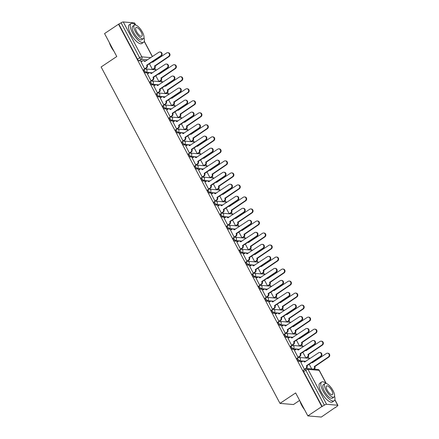 <?xml version="1.0" encoding="UTF-8"?>
<svg xmlns="http://www.w3.org/2000/svg" width="439" height="439" viewBox="0 0 439 439"><rect width="100%" height="100%" fill="white"/><g stroke="black" fill="none" stroke-linecap="round" stroke-linejoin="round"><path stroke-width="0.66" d="M297.225 358.208A1.805 0.642 56.3 0 0 297.038 358.246A1.805 0.642 56.3 0 0 297.258 359.684A1.805 0.642 56.3 0 0 298.86 361.292L299.634 360.776A1.805 0.642 -123.7 0 1 298.032 359.168A1.805 0.642 -123.7 0 1 297.812 357.736L297.038 358.246M290.832 346.19A1.805 0.642 56.3 0 0 290.651 346.228A1.805 0.642 56.3 0 0 290.865 347.661A1.805 0.642 56.3 0 0 292.473 349.268L293.241 348.753A1.805 0.642 -123.7 0 1 291.639 347.145A1.805 0.642 -123.7 0 1 291.419 345.712L290.651 346.228M284.439 334.167A1.805 0.642 56.3 0 0 284.258 334.211A1.805 0.642 56.3 0 0 284.472 335.643A1.805 0.642 56.3 0 0 286.08 337.251L286.854 336.735A1.805 0.642 -123.7 0 1 285.246 335.127A1.805 0.642 -123.7 0 1 285.032 333.695L284.258 334.211M278.052 322.149A1.805 0.642 56.3 0 0 277.865 322.188A1.805 0.642 56.3 0 0 278.085 323.62A1.805 0.642 56.3 0 0 279.687 325.228L280.461 324.712A1.805 0.642 -123.7 0 1 278.853 323.104A1.805 0.642 -123.7 0 1 278.639 321.672L277.865 322.188M271.659 310.126A1.805 0.642 56.3 0 0 271.478 310.17A1.805 0.642 56.3 0 0 271.692 311.602A1.805 0.642 56.3 0 0 273.299 313.21L274.068 312.694A1.805 0.642 -123.7 0 1 272.465 311.086A1.805 0.642 -123.7 0 1 272.246 309.654L271.478 310.17M265.266 298.108A1.805 0.642 56.3 0 0 265.085 298.147A1.805 0.642 56.3 0 0 265.299 299.579A1.805 0.642 56.3 0 0 266.907 301.187L267.68 300.677A1.805 0.642 -123.7 0 1 266.072 299.063A1.805 0.642 -123.7 0 1 265.858 297.631L265.085 298.147M258.878 286.085A1.805 0.642 56.3 0 0 258.692 286.129A1.805 0.642 56.3 0 0 258.911 287.561A1.805 0.642 56.3 0 0 260.514 289.169L261.287 288.653A1.805 0.642 -123.7 0 1 259.679 287.046A1.805 0.642 -123.7 0 1 259.465 285.613L258.692 286.129M252.485 274.068A1.805 0.642 56.3 0 0 252.304 274.106A1.805 0.642 56.3 0 0 252.518 275.544A1.805 0.642 56.3 0 0 254.126 277.152L254.894 276.636A1.805 0.642 -123.7 0 1 253.292 275.028A1.805 0.642 -123.7 0 1 253.073 273.59L252.304 274.106M246.092 262.045A1.805 0.642 56.3 0 0 245.911 262.088A1.805 0.642 56.3 0 0 246.125 263.521A1.805 0.642 56.3 0 0 247.733 265.129L248.501 264.613A1.805 0.642 -123.7 0 1 246.899 263.005A1.805 0.642 -123.7 0 1 246.68 261.573L245.911 262.088M239.699 250.027A1.805 0.642 56.3 0 0 239.518 250.065A1.805 0.642 56.3 0 0 239.738 251.503A1.805 0.642 56.3 0 0 241.34 253.111L242.114 252.595A1.805 0.642 -123.7 0 1 240.506 250.987A1.805 0.642 -123.7 0 1 240.292 249.55L239.518 250.065M233.312 238.004A1.805 0.642 56.3 0 0 233.125 238.048A1.805 0.642 56.3 0 0 233.345 239.48A1.805 0.642 56.3 0 0 234.947 241.088L235.721 240.572A1.805 0.642 -123.7 0 1 234.119 238.964A1.805 0.642 -123.7 0 1 233.899 237.532L233.125 238.048M226.919 225.986A1.805 0.642 56.3 0 0 226.738 226.025A1.805 0.642 56.3 0 0 226.952 227.462A1.805 0.642 56.3 0 0 228.56 229.07L229.328 228.554A1.805 0.642 -123.7 0 1 227.726 226.947A1.805 0.642 -123.7 0 1 227.506 225.509L226.738 226.025M220.526 213.969A1.805 0.642 56.3 0 0 220.345 214.007A1.805 0.642 56.3 0 0 220.565 215.439A1.805 0.642 56.3 0 0 222.167 217.047L222.941 216.531A1.805 0.642 -123.7 0 1 221.333 214.923A1.805 0.642 -123.7 0 1 221.119 213.491L220.345 214.007M214.139 201.945A1.805 0.642 56.3 0 0 213.952 201.984A1.805 0.642 56.3 0 0 214.172 203.422A1.805 0.642 56.3 0 0 215.774 205.029L216.548 204.514A1.805 0.642 -123.7 0 1 214.945 202.906A1.805 0.642 -123.7 0 1 214.726 201.468L213.952 201.984M207.746 189.928A1.805 0.642 56.3 0 0 207.565 189.966A1.805 0.642 56.3 0 0 207.779 191.399A1.805 0.642 56.3 0 0 209.387 193.006L210.155 192.491A1.805 0.642 -123.7 0 1 208.552 190.883A1.805 0.642 -123.7 0 1 208.333 189.45L207.565 189.966M201.353 177.905A1.805 0.642 56.3 0 0 201.172 177.943A1.805 0.642 56.3 0 0 201.391 179.381A1.805 0.642 56.3 0 0 202.994 180.989L203.767 180.473A1.805 0.642 -123.7 0 1 202.159 178.865A1.805 0.642 -123.7 0 1 201.945 177.433L201.172 177.943M194.965 165.887A1.805 0.642 56.3 0 0 194.779 165.926A1.805 0.642 56.3 0 0 194.998 167.358A1.805 0.642 56.3 0 0 196.601 168.966L197.374 168.45A1.805 0.642 -123.7 0 1 195.767 166.842A1.805 0.642 -123.7 0 1 195.553 165.41L194.779 165.926M188.572 153.864A1.805 0.642 56.3 0 0 188.391 153.908A1.805 0.642 56.3 0 0 188.605 155.34A1.805 0.642 56.3 0 0 190.213 156.948L190.981 156.432A1.805 0.642 -123.7 0 1 189.379 154.824A1.805 0.642 -123.7 0 1 189.16 153.392L188.391 153.908M182.18 141.846A1.805 0.642 56.3 0 0 181.998 141.885A1.805 0.642 56.3 0 0 182.212 143.317A1.805 0.642 56.3 0 0 183.82 144.925L184.594 144.409A1.805 0.642 -123.7 0 1 182.986 142.801A1.805 0.642 -123.7 0 1 182.772 141.369L181.998 141.885M175.792 129.823A1.805 0.642 56.3 0 0 175.605 129.867A1.805 0.642 56.3 0 0 175.825 131.299A1.805 0.642 56.3 0 0 177.427 132.907L178.201 132.391A1.805 0.642 -123.7 0 1 176.593 130.784A1.805 0.642 -123.7 0 1 176.379 129.351L175.605 129.867M169.399 117.806A1.805 0.642 56.3 0 0 169.218 117.844A1.805 0.642 56.3 0 0 169.432 119.276A1.805 0.642 56.3 0 0 171.04 120.884L171.808 120.374A1.805 0.642 -123.7 0 1 170.206 118.766A1.805 0.642 -123.7 0 1 169.986 117.328L169.218 117.844M163.006 105.783A1.805 0.642 56.3 0 0 162.825 105.826A1.805 0.642 56.3 0 0 163.039 107.259A1.805 0.642 56.3 0 0 164.647 108.867L165.415 108.351A1.805 0.642 -123.7 0 1 163.813 106.743A1.805 0.642 -123.7 0 1 163.593 105.311L162.825 105.826M156.619 93.765A1.805 0.642 56.3 0 0 156.432 93.803A1.805 0.642 56.3 0 0 156.652 95.241A1.805 0.642 56.3 0 0 158.254 96.849L159.028 96.333A1.805 0.642 -123.7 0 1 157.42 94.725A1.805 0.642 -123.7 0 1 157.206 93.287L156.432 93.803M150.226 81.742A1.805 0.642 56.3 0 0 150.039 81.786A1.805 0.642 56.3 0 0 150.259 83.218A1.805 0.642 56.3 0 0 151.861 84.826L152.635 84.31A1.805 0.642 -123.7 0 1 151.032 82.702A1.805 0.642 -123.7 0 1 150.813 81.27L150.039 81.786M143.833 69.724A1.805 0.642 56.3 0 0 143.652 69.763A1.805 0.642 56.3 0 0 143.866 71.2A1.805 0.642 56.3 0 0 145.474 72.808L146.242 72.292A1.805 0.642 -123.7 0 1 144.64 70.684A1.805 0.642 -123.7 0 1 144.42 69.247L143.652 69.763M307.849 415.898L295.645 392.938L279.994 403.392L101.124 66.98L116.769 56.527L104.559 33.567L118.525 24.238L321.814 406.574L307.849 415.898L321.326 417.05L335.171 407.507M314.807 369.204L314.576 368.776M309.001 358.29L308.189 356.759M302.614 346.272L301.796 344.736M296.221 334.249L295.403 332.718M289.828 322.231L289.016 320.695M283.44 310.214L282.623 308.677M277.047 298.191L276.23 296.654M270.654 286.173L269.842 284.637M264.267 274.15L263.449 272.614M257.874 262.132L257.056 260.596M251.481 250.109L250.664 248.573M245.094 238.092L244.276 236.555M238.701 226.069L237.883 224.532M232.308 214.051L231.49 212.514M225.92 202.028L225.103 200.497M219.527 190.01L218.71 188.474M213.134 177.987L212.317 176.456M206.742 165.969L205.929 164.433M200.354 153.946L199.536 152.415M193.961 141.929L193.144 140.392M187.568 129.911L186.756 128.375M181.181 117.888L180.363 116.351M174.788 105.87L173.97 104.334M168.395 93.847L167.583 92.311M162.007 81.83L161.19 80.293M155.615 69.806L154.797 68.27M299.623 400.428L293.466 404.538L279.994 403.392M335.286 407.721L337.07 406.24A1.805 0.461 152 0 0 337.876 405.323A1.805 0.461 152 0 0 337.69 405.235L326.572 404.286A1.805 0.461 152 0 0 324.383 405.153L305.824 370.247A1.805 0.642 -123.7 0 1 305.604 368.815L303.431 370.269A1.805 0.642 -123.7 0 0 303.651 371.701L305.824 370.247A1.805 0.461 152 0 1 308.013 369.38L326.572 404.286M321.814 406.574L324.383 405.153M145.309 61.317L145.002 61.29M142.329 61.065L139.081 60.785L141.254 59.331A1.805 0.642 -123.7 0 1 139.651 57.723L121.093 22.823A1.805 0.461 -28 0 1 123.282 21.95L134.394 22.899A1.805 0.461 -28 0 1 134.586 22.987L135.678 25.034M121.093 22.823L118.525 24.238M141.056 61.91L144.634 68.835L145.194 68.824M149.43 63.748L152.492 69.505L153.046 69.499M147.449 73.933L151.027 80.858L151.587 80.847M155.823 75.771L158.885 81.528L159.439 81.517M153.842 85.951L157.42 92.876L157.974 92.865M162.216 87.789L165.273 93.545L165.832 93.534M160.23 97.974L163.807 104.899L164.367 104.888M168.603 99.812L171.665 105.569L172.225 105.558M166.622 109.991L170.2 116.917L170.76 116.906M174.996 111.83L178.058 117.586L178.613 117.575M173.015 122.009L176.593 128.94L177.147 128.929M181.389 123.853L184.446 129.609L185.006 129.598M179.403 134.032L182.986 140.957L183.54 140.946M187.777 135.87L190.839 141.627L191.399 141.616M185.796 146.05L189.374 152.975L189.933 152.97M194.17 147.894L197.232 153.65L197.786 153.639M192.189 158.073L195.767 164.998L196.321 164.987M200.563 159.911L203.619 165.668L204.179 165.657M198.576 170.091L202.159 177.016L202.714 177.01M206.95 171.934L210.012 177.691L210.572 177.68M204.969 182.114L208.547 189.039L209.107 189.028M213.343 183.952L216.405 189.708L216.959 189.697M211.362 194.131L214.94 201.057L215.5 201.046M219.736 195.975L222.798 201.731L223.352 201.72M217.755 206.154L221.333 213.08L221.887 213.069M226.129 207.993L229.185 213.749L229.745 213.738M224.142 218.172L227.72 225.097L228.28 225.086M232.516 220.016L235.578 225.767L236.133 225.761M230.535 230.195L234.113 237.12L234.673 237.109M238.909 232.033L241.971 237.79L242.526 237.779M236.928 242.213L240.506 249.138L241.06 249.127M245.302 244.051L248.359 249.807L248.918 249.802M243.316 254.236L246.894 261.161L247.453 261.15M251.69 256.074L254.752 261.831L255.311 261.82M249.709 266.253L253.287 273.179L253.846 273.168M258.083 268.092L261.145 273.848L261.699 273.837M256.102 278.277L259.679 285.202L260.234 285.191M264.476 280.115L267.532 285.871L268.092 285.86M262.489 290.294L266.072 297.219L266.627 297.208M270.863 292.133L273.925 297.889L274.485 297.878M268.882 302.312L272.46 309.243L273.02 309.232M277.256 304.156L280.318 309.912L280.872 309.901M275.275 314.335L278.853 321.26L279.407 321.249M283.649 316.173L286.705 321.93L287.265 321.919M281.662 326.353L285.246 333.278L285.8 333.272M290.036 328.196L293.098 333.953L293.658 333.942M288.055 338.376L291.633 345.301L292.193 345.29M296.429 340.214L299.491 345.97L300.046 345.959M294.448 350.393L298.026 357.319L298.586 357.313M302.822 352.237L305.884 357.994L306.438 357.983M300.841 362.416L304.419 369.342L304.776 369.369M305.089 361.824L304.781 361.796M302.109 361.566L298.86 361.292M298.696 349.801L298.394 349.773M295.716 349.548L292.473 349.268M292.308 337.783L292.001 337.756M289.328 337.525L286.08 337.251M285.915 325.76L285.608 325.738M282.935 325.508L279.687 325.228M279.522 313.742L279.22 313.715M276.543 313.484L273.299 313.21M273.135 301.719L272.828 301.697M270.15 301.467L266.907 301.187M266.742 289.702L266.435 289.674M263.762 289.449L260.514 289.169M260.349 277.678L260.042 277.657M257.369 277.426L254.126 277.152M253.956 265.661L253.654 265.633M250.976 265.408L247.733 265.129M247.569 253.638L247.261 253.616M244.589 253.385L241.34 253.111M241.176 241.62L240.868 241.593M238.196 241.368L234.947 241.088M234.783 229.602L234.481 229.575M231.803 229.345L228.56 229.07M228.395 217.579L228.088 217.552M225.416 217.327L222.167 217.047M222.002 205.562L221.695 205.534M219.023 205.304L215.774 205.029M215.609 193.539L215.308 193.511M212.63 193.286L209.387 193.006M209.222 181.521L208.915 181.494M206.242 181.263L202.994 180.989M202.829 169.498L202.522 169.47M199.849 169.245L196.601 168.966M196.436 157.48L196.134 157.453M193.456 157.222L190.213 156.948M190.049 145.457L189.741 145.435M187.063 145.205L183.82 144.925M183.656 133.44L183.348 133.412M180.676 133.182L177.427 132.907M177.263 121.416L176.955 121.394M174.283 121.164L171.04 120.884M170.87 109.399L170.568 109.371M167.89 109.146L164.647 108.867M164.482 97.376L164.175 97.354M161.503 97.123L158.254 96.849M158.089 85.358L157.782 85.331M155.11 85.106L151.861 84.826M151.696 73.335L151.395 73.313M148.717 73.083L145.474 72.808M322.21 406.607L303.651 371.701M118.92 24.271L137.478 59.177A1.805 0.642 56.3 0 0 139.081 60.785M309.215 364.255L311.701 368.941M144.629 68.819L146.127 67.815A1.805 1.624 -85.1 0 0 146.714 65.34L147.224 65.384A1.805 1.624 94.9 0 1 146.637 67.858L145.117 68.879M146.653 65.224L160.685 55.852A2.074 1.866 -85.1 0 0 159.917 52.011A2.074 1.866 -85.1 0 0 158.803 52.307L144.705 61.564A1.805 1.624 -85.1 0 0 143.454 60.703L143.965 60.747A1.805 1.624 94.9 0 1 145.117 61.444M159.917 52.011L160.427 52.054A2.074 1.866 94.9 0 1 161.195 55.896L147.164 65.268M143.454 60.703A1.805 1.624 -85.1 0 0 142.483 60.961L140.979 61.959M152.481 69.488L153.985 68.489A1.805 1.624 -85.1 0 0 154.566 66.009L168.538 56.521A2.074 1.866 -85.1 0 0 167.775 52.68A2.074 1.866 -85.1 0 0 166.655 52.976L152.558 62.234A1.805 1.624 -85.1 0 0 152.284 61.844M152.542 61.674A1.805 1.624 94.9 0 1 152.975 62.113M167.775 52.68L168.285 52.724A2.074 1.866 94.9 0 1 169.053 56.565L155.077 66.053A1.805 1.624 94.9 0 1 154.495 68.533L153.985 68.489M152.975 69.549L154.495 68.533M155.016 65.938L154.506 65.894M151.016 80.842L152.52 79.838A1.805 1.624 -85.1 0 0 153.101 77.357L153.617 77.401A1.805 1.624 94.9 0 1 153.03 79.882L151.51 80.897M153.041 77.242L167.078 67.869A2.074 1.866 -85.1 0 0 166.31 64.028A2.074 1.866 -85.1 0 0 165.19 64.324L151.098 73.582A1.805 1.624 -85.1 0 0 149.847 72.72L150.357 72.764A1.805 1.624 94.9 0 1 151.51 73.467M166.31 64.028L166.82 64.072A2.074 1.866 94.9 0 1 167.588 67.913L153.551 77.286M149.847 72.72A1.805 1.624 -85.1 0 0 148.876 72.978L147.372 73.982M157.409 92.859L158.913 91.855A1.805 1.624 -85.1 0 0 159.494 89.38L160.005 89.424A1.805 1.624 94.9 0 1 159.423 91.899L157.897 92.92M159.434 89.265L173.465 79.893A2.074 1.866 -85.1 0 0 172.703 76.051A2.074 1.866 -85.1 0 0 171.583 76.348L157.486 85.605A1.805 1.624 -85.1 0 0 156.24 84.743L156.75 84.787A1.805 1.624 94.9 0 1 157.903 85.484M172.703 76.051L173.213 76.095A2.074 1.866 94.9 0 1 173.976 79.936L159.944 89.309M156.24 84.743A1.805 1.624 -85.1 0 0 155.263 85.001L153.765 86M163.802 104.883L165.3 103.878A1.805 1.624 -85.1 0 0 165.887 101.398L166.397 101.442A1.805 1.624 94.9 0 1 165.81 103.922L164.29 104.937M165.827 101.283L179.858 91.91A2.074 1.866 -85.1 0 0 179.09 88.069A2.074 1.866 -85.1 0 0 177.976 88.365L163.879 97.623A1.805 1.624 -85.1 0 0 162.628 96.761L163.138 96.805A1.805 1.624 94.9 0 1 164.29 97.502M179.09 88.069L179.606 88.113A2.074 1.866 94.9 0 1 180.369 91.954L166.337 101.327M162.628 96.761A1.805 1.624 -85.1 0 0 161.656 97.019L160.153 98.023M158.874 81.511L160.378 80.507A1.805 1.624 -85.1 0 0 160.959 78.027L174.931 68.539A2.074 1.866 -85.1 0 0 174.168 64.698A2.074 1.866 -85.1 0 0 173.048 64.994L158.951 74.251A1.805 1.624 -85.1 0 0 158.671 73.867M158.929 73.697A1.805 1.624 94.9 0 1 159.362 74.136M174.168 64.698L174.678 64.742A2.074 1.866 94.9 0 1 175.441 68.583L161.47 78.071A1.805 1.624 94.9 0 1 160.888 80.551L160.378 80.507M159.362 81.566L160.888 80.551M161.409 77.955L160.899 77.912M165.267 93.529L166.765 92.53A1.805 1.624 -85.1 0 0 167.352 90.05L181.323 80.562A2.074 1.866 -85.1 0 0 180.555 76.721A2.074 1.866 -85.1 0 0 179.436 77.017L165.344 86.274A1.805 1.624 -85.1 0 0 165.064 85.885M165.322 85.715A1.805 1.624 94.9 0 1 165.755 86.154M180.555 76.721L181.066 76.765A2.074 1.866 94.9 0 1 181.834 80.606L167.863 90.094A1.805 1.624 94.9 0 1 167.275 92.574L166.765 92.53M165.755 93.589L167.275 92.574M167.802 89.979L167.292 89.935M171.654 105.552L173.158 104.548A1.805 1.624 -85.1 0 0 173.74 102.067L187.716 92.58A2.074 1.866 -85.1 0 0 186.948 88.738A2.074 1.866 -85.1 0 0 185.829 89.035L171.737 98.292A1.805 1.624 -85.1 0 0 171.457 97.908M171.715 97.738A1.805 1.624 94.9 0 1 172.148 98.177M186.948 88.738L187.458 88.782A2.074 1.866 94.9 0 1 188.227 92.624L174.25 102.111A1.805 1.624 94.9 0 1 173.668 104.592L173.158 104.548M172.148 105.607L173.668 104.592M174.19 101.996L173.679 101.952M113.964 51.253A11.008 3.907 -123.7 0 1 111.1 46.847A11.008 3.907 -123.7 0 1 109.327 42.534M109.624 43.082A11.282 4 56.3 0 0 111.193 46.699A11.282 4 56.3 0 0 113.498 50.37M135.53 25.001A11.282 4 56.3 0 0 131.031 23.58A11.282 4 56.3 0 0 132.386 32.541A11.282 4 56.3 0 0 143.558 42.342A11.282 4 56.3 0 0 143.976 37.639M131.031 23.58L129.275 24.754A11.282 4 56.3 0 0 130.63 33.715A11.282 4 56.3 0 0 141.808 43.516L143.558 42.342M143.421 38.637L141.808 39.719A8.121 2.881 -123.7 0 1 133.758 32.662A8.121 2.881 -123.7 0 1 132.781 26.208L134.394 25.127A8.121 2.881 56.3 0 0 135.371 31.581A8.121 2.881 56.3 0 0 143.421 38.637A8.121 2.881 56.3 0 0 142.445 32.184A8.121 2.881 56.3 0 0 134.394 25.127M141.188 32.08A5.235 1.855 56.3 0 0 136.002 27.531A5.235 1.855 56.3 0 0 136.628 31.69A5.235 1.855 56.3 0 0 141.813 36.234A5.235 1.855 56.3 0 0 141.188 32.08M304.556 409.697A11.008 3.907 -123.7 0 1 301.692 405.296A11.008 3.907 -123.7 0 1 299.919 400.983M300.21 401.531A11.282 4 56.3 0 0 301.785 405.142A11.282 4 56.3 0 0 304.084 408.819M326.122 383.445A11.282 4 56.3 0 0 321.617 382.029A11.282 4 56.3 0 0 322.972 390.99A11.282 4 56.3 0 0 334.15 400.791A11.282 4 56.3 0 0 334.562 396.088M321.617 382.029L319.866 383.198A11.282 4 56.3 0 0 321.222 392.164A11.282 4 56.3 0 0 332.394 401.959L334.15 400.791M334.008 397.086L332.394 398.162A8.121 2.881 -123.7 0 1 324.35 391.105A8.121 2.881 -123.7 0 1 323.373 384.657L324.986 383.576A8.121 2.881 56.3 0 0 325.963 390.03A8.121 2.881 56.3 0 0 334.008 397.086A8.121 2.881 56.3 0 0 333.031 390.633A8.121 2.881 56.3 0 0 324.986 383.576M331.774 390.523A5.235 1.855 56.3 0 0 326.589 385.98A5.235 1.855 56.3 0 0 327.22 390.139A5.235 1.855 56.3 0 0 332.405 394.683A5.235 1.855 56.3 0 0 331.774 390.523M170.195 116.9L171.693 115.896A1.805 1.624 -85.1 0 0 172.28 113.421L172.79 113.465A1.805 1.624 94.9 0 1 172.203 115.94L170.683 116.961M172.214 113.306L186.251 103.933A2.074 1.866 -85.1 0 0 185.483 100.092A2.074 1.866 -85.1 0 0 184.364 100.388L170.272 109.646A1.805 1.624 -85.1 0 0 169.02 108.784L169.531 108.828A1.805 1.624 94.9 0 1 170.683 109.525M185.483 100.092L185.993 100.136A2.074 1.866 94.9 0 1 186.762 103.972L172.725 113.35M169.02 108.784A1.805 1.624 -85.1 0 0 168.049 109.042L166.546 110.041M176.582 128.918L178.086 127.919A1.805 1.624 -85.1 0 0 178.668 125.439L179.178 125.483A1.805 1.624 94.9 0 1 178.596 127.963L177.071 128.978M178.607 125.324L192.639 115.951A2.074 1.866 -85.1 0 0 191.876 112.11A2.074 1.866 -85.1 0 0 190.756 112.406L176.659 121.663A1.805 1.624 -85.1 0 0 175.413 120.802L175.924 120.846A1.805 1.624 94.9 0 1 177.076 121.543M191.876 112.11L192.386 112.154A2.074 1.866 94.9 0 1 193.149 115.995L179.117 125.367M175.413 120.802A1.805 1.624 -85.1 0 0 174.437 121.06L172.939 122.064M178.047 117.57L179.551 116.565A1.805 1.624 -85.1 0 0 180.133 114.091L194.104 104.603A2.074 1.866 -85.1 0 0 193.341 100.761A2.074 1.866 -85.1 0 0 192.222 101.058L178.124 110.315A1.805 1.624 -85.1 0 0 177.844 109.926M178.102 109.755A1.805 1.624 94.9 0 1 178.536 110.194M193.341 100.761L193.851 100.805A2.074 1.866 94.9 0 1 194.614 104.647L180.643 114.135A1.805 1.624 94.9 0 1 180.061 116.609L179.551 116.565M178.536 117.63L180.061 116.609M180.583 114.019L180.072 113.975M184.44 129.593L185.938 128.589A1.805 1.624 -85.1 0 0 186.526 126.108L200.497 116.62A2.074 1.866 -85.1 0 0 199.729 112.779A2.074 1.866 -85.1 0 0 198.615 113.075L184.517 122.333A1.805 1.624 -85.1 0 0 184.237 121.949M184.495 121.773A1.805 1.624 94.9 0 1 184.929 122.218M199.729 112.779L200.239 112.823A2.074 1.866 94.9 0 1 201.007 116.664L187.036 126.152A1.805 1.624 94.9 0 1 186.449 128.632L185.938 128.589M184.929 129.648L186.449 128.632M186.976 126.037L186.465 125.993M182.975 140.941L184.479 139.937A1.805 1.624 -85.1 0 0 185.06 137.462L185.571 137.506A1.805 1.624 94.9 0 1 184.989 139.981L183.464 140.996M185 137.347L199.032 127.968A2.074 1.866 -85.1 0 0 198.269 124.133A2.074 1.866 -85.1 0 0 197.149 124.429L183.052 133.686A1.805 1.624 -85.1 0 0 181.801 132.825L182.311 132.869A1.805 1.624 94.9 0 1 183.464 133.566M198.269 124.133L198.779 124.177A2.074 1.866 94.9 0 1 199.542 128.012L185.51 137.385M181.801 132.825A1.805 1.624 -85.1 0 0 180.83 133.083L179.326 134.082M189.368 152.959L190.866 151.96A1.805 1.624 -85.1 0 0 191.453 149.479L191.964 149.523A1.805 1.624 94.9 0 1 191.377 152.004L189.857 153.019M191.388 149.364L205.425 139.992A2.074 1.866 -85.1 0 0 204.656 136.15A2.074 1.866 -85.1 0 0 203.537 136.447L189.445 145.704A1.805 1.624 -85.1 0 0 188.194 144.843L188.704 144.886A1.805 1.624 94.9 0 1 189.857 145.583M204.656 136.15L205.167 136.194A2.074 1.866 94.9 0 1 205.935 140.036L191.898 149.408M188.194 144.843A1.805 1.624 -85.1 0 0 187.223 145.1L185.719 146.105M195.756 164.982L197.259 163.977A1.805 1.624 -85.1 0 0 197.841 161.503L198.351 161.541A1.805 1.624 94.9 0 1 197.769 164.021L196.249 165.037M197.78 161.382L211.812 152.009A2.074 1.866 -85.1 0 0 211.049 148.173A2.074 1.866 -85.1 0 0 209.93 148.464L195.832 157.727A1.805 1.624 -85.1 0 0 194.587 156.866L195.097 156.91A1.805 1.624 94.9 0 1 196.249 157.606M211.049 148.173L211.56 148.212A2.074 1.866 94.9 0 1 212.328 152.053L198.291 161.426M194.587 156.866A1.805 1.624 -85.1 0 0 193.61 157.118L192.112 158.122M202.149 176.999L203.652 176.001A1.805 1.624 -85.1 0 0 204.234 173.52L204.744 173.564A1.805 1.624 94.9 0 1 204.162 176.044L202.637 177.06M204.173 173.405L218.205 164.032A2.074 1.866 -85.1 0 0 217.442 160.191A2.074 1.866 -85.1 0 0 216.323 160.487L202.225 169.745A1.805 1.624 -85.1 0 0 200.974 168.883L201.485 168.927A1.805 1.624 94.9 0 1 202.637 169.624M217.442 160.191L217.953 160.235A2.074 1.866 94.9 0 1 218.715 164.076L204.684 173.449M200.974 168.883A1.805 1.624 -85.1 0 0 200.003 169.141L198.505 170.145M208.541 189.022L210.04 188.018A1.805 1.624 -85.1 0 0 210.627 185.538L211.137 185.582A1.805 1.624 94.9 0 1 210.55 188.062L209.03 189.077M210.566 185.423L224.598 176.05A2.074 1.866 -85.1 0 0 223.83 172.209A2.074 1.866 -85.1 0 0 222.71 172.505L208.618 181.762A1.805 1.624 -85.1 0 0 207.367 180.906L207.877 180.945A1.805 1.624 94.9 0 1 209.03 181.647M223.83 172.209L224.34 172.253A2.074 1.866 94.9 0 1 225.108 176.094L211.077 185.467M207.367 180.906A1.805 1.624 -85.1 0 0 206.396 181.159L204.892 182.163M214.929 201.04L216.432 200.041A1.805 1.624 -85.1 0 0 217.014 197.561L217.524 197.605A1.805 1.624 94.9 0 1 216.943 200.085L215.423 201.1M216.954 197.446L230.991 188.073A2.074 1.866 -85.1 0 0 230.223 184.232A2.074 1.866 -85.1 0 0 229.103 184.528L215.011 193.786A1.805 1.624 -85.1 0 0 213.76 192.924L214.27 192.968A1.805 1.624 94.9 0 1 215.423 193.665M230.223 184.232L230.733 184.276A2.074 1.866 94.9 0 1 231.501 188.117L217.464 197.49M213.76 192.924A1.805 1.624 -85.1 0 0 212.789 193.182L211.285 194.186M221.322 213.063L222.825 212.059A1.805 1.624 -85.1 0 0 223.407 209.579L223.917 209.622A1.805 1.624 94.9 0 1 223.336 212.103L221.81 213.118M223.347 209.463L237.378 200.091A2.074 1.866 -85.1 0 0 236.616 196.249A2.074 1.866 -85.1 0 0 235.496 196.546L221.399 205.803A1.805 1.624 -85.1 0 0 220.148 204.942L220.663 204.986A1.805 1.624 94.9 0 1 221.81 205.688M236.616 196.249L237.126 196.293A2.074 1.866 94.9 0 1 237.889 200.135L223.857 209.507M220.148 204.942A1.805 1.624 -85.1 0 0 219.176 205.2L217.678 206.204M227.715 225.081L229.213 224.082A1.805 1.624 -85.1 0 0 229.8 221.602L230.31 221.646A1.805 1.624 94.9 0 1 229.723 224.12L228.203 225.141M229.74 221.486L243.771 212.114A2.074 1.866 -85.1 0 0 243.003 208.273A2.074 1.866 -85.1 0 0 241.889 208.569L227.792 217.826A1.805 1.624 -85.1 0 0 226.54 216.965L227.051 217.009A1.805 1.624 94.9 0 1 228.203 217.706M243.003 208.273L243.513 208.316A2.074 1.866 94.9 0 1 244.282 212.158L230.25 221.53M226.54 216.965A1.805 1.624 -85.1 0 0 225.569 217.223L224.066 218.227M190.828 141.61L192.331 140.606A1.805 1.624 -85.1 0 0 192.913 138.131L206.89 128.643A2.074 1.866 -85.1 0 0 206.121 124.802A2.074 1.866 -85.1 0 0 205.002 125.099L190.91 134.356A1.805 1.624 -85.1 0 0 190.63 133.966M190.888 133.796A1.805 1.624 94.9 0 1 191.322 134.235M206.121 124.802L206.632 124.846A2.074 1.866 94.9 0 1 207.4 128.687L193.429 138.175A1.805 1.624 94.9 0 1 192.842 140.65L192.331 140.606M191.322 141.671L192.842 140.65M193.363 138.06L192.853 138.016M197.221 153.634L198.724 152.629A1.805 1.624 -85.1 0 0 199.306 150.149L213.277 140.661A2.074 1.866 -85.1 0 0 212.514 136.82A2.074 1.866 -85.1 0 0 211.395 137.116L197.298 146.374A1.805 1.624 -85.1 0 0 197.023 145.989M197.276 145.814A1.805 1.624 94.9 0 1 197.715 146.258M212.514 136.82L213.025 136.864A2.074 1.866 94.9 0 1 213.788 140.705L199.816 150.193A1.805 1.624 94.9 0 1 199.235 152.673L198.724 152.629M197.709 153.688L199.235 152.673M199.756 150.078L199.246 150.034M203.614 165.651L205.112 164.647A1.805 1.624 -85.1 0 0 205.699 162.172L219.67 152.684A2.074 1.866 -85.1 0 0 218.902 148.843A2.074 1.866 -85.1 0 0 217.788 149.139L203.691 158.397A1.805 1.624 -85.1 0 0 203.411 158.007M203.669 157.837A1.805 1.624 94.9 0 1 204.102 158.276M218.902 148.843L219.418 148.887A2.074 1.866 94.9 0 1 220.18 152.723L206.209 162.216A1.805 1.624 94.9 0 1 205.622 164.691L205.112 164.647M204.102 165.712L205.622 164.691M206.149 162.101L205.639 162.057M210.007 177.674L211.505 176.67A1.805 1.624 -85.1 0 0 212.092 174.19L226.063 164.702A2.074 1.866 -85.1 0 0 225.295 160.861A2.074 1.866 -85.1 0 0 224.175 161.157L210.083 170.414A1.805 1.624 -85.1 0 0 209.804 170.03M210.061 169.855A1.805 1.624 94.9 0 1 210.495 170.294M225.295 160.861L225.805 160.904A2.074 1.866 94.9 0 1 226.573 164.746L212.602 174.234A1.805 1.624 94.9 0 1 212.015 176.714L211.505 176.67M210.495 177.729L212.015 176.714M212.536 174.118L212.026 174.074M216.394 189.692L217.898 188.688A1.805 1.624 -85.1 0 0 218.479 186.213L232.451 176.719A2.074 1.866 -85.1 0 0 231.688 172.884A2.074 1.866 -85.1 0 0 230.568 173.18L216.471 182.437A1.805 1.624 -85.1 0 0 216.197 182.048M216.454 181.878A1.805 1.624 94.9 0 1 216.888 182.317M231.688 172.884L232.198 172.928A2.074 1.866 94.9 0 1 232.961 176.763L218.99 186.257A1.805 1.624 94.9 0 1 218.408 188.732L217.898 188.688M216.882 189.752L218.408 188.732M218.929 186.141L218.419 186.098M222.787 201.71L224.291 200.711A1.805 1.624 -85.1 0 0 224.872 198.23L238.843 188.743A2.074 1.866 -85.1 0 0 238.081 184.901A2.074 1.866 -85.1 0 0 236.961 185.198L222.864 194.455A1.805 1.624 -85.1 0 0 222.584 194.071M222.842 193.895A1.805 1.624 94.9 0 1 223.275 194.334M238.081 184.901L238.591 184.945A2.074 1.866 94.9 0 1 239.354 188.786L225.383 198.274A1.805 1.624 94.9 0 1 224.801 200.755L224.291 200.711M223.275 201.77L224.801 200.755M225.322 198.159L224.812 198.115M229.18 213.733L230.678 212.728A1.805 1.624 -85.1 0 0 231.265 210.254L245.236 200.76A2.074 1.866 -85.1 0 0 244.468 196.924A2.074 1.866 -85.1 0 0 243.349 197.221L229.257 206.478A1.805 1.624 -85.1 0 0 228.977 206.089M229.235 205.918A1.805 1.624 94.9 0 1 229.668 206.357M244.468 196.924L244.978 196.968A2.074 1.866 94.9 0 1 245.747 200.804L231.776 210.297A1.805 1.624 94.9 0 1 231.188 212.772L230.678 212.728M229.668 213.788L231.188 212.772M231.71 210.177L231.199 210.138M235.567 225.75L237.071 224.752A1.805 1.624 -85.1 0 0 237.653 222.271L251.624 212.783A2.074 1.866 -85.1 0 0 250.861 208.942A2.074 1.866 -85.1 0 0 249.742 209.238L235.644 218.496A1.805 1.624 -85.1 0 0 235.37 218.112M235.628 217.936A1.805 1.624 94.9 0 1 236.061 218.375M250.861 208.942L251.371 208.986A2.074 1.866 94.9 0 1 252.14 212.827L238.163 222.315A1.805 1.624 94.9 0 1 237.581 224.795L237.071 224.752M236.061 225.811L237.581 224.795M238.103 222.2L237.592 222.156M234.102 237.104L235.606 236.1A1.805 1.624 -85.1 0 0 236.187 233.619L236.703 233.663A1.805 1.624 94.9 0 1 236.116 236.144L234.596 237.159M236.127 233.504L250.164 224.131A2.074 1.866 -85.1 0 0 249.396 220.29A2.074 1.866 -85.1 0 0 248.276 220.587L234.185 229.844A1.805 1.624 -85.1 0 0 232.933 228.982L233.444 229.026A1.805 1.624 94.9 0 1 234.596 229.729M249.396 220.29L249.906 220.334A2.074 1.866 94.9 0 1 250.674 224.175L236.637 233.548M232.933 228.982A1.805 1.624 -85.1 0 0 231.962 229.24L230.459 230.245M240.495 249.122L241.999 248.117A1.805 1.624 -85.1 0 0 242.58 245.642L243.091 245.686A1.805 1.624 94.9 0 1 242.509 248.161L240.984 249.182M242.52 245.527L256.552 236.155A2.074 1.866 -85.1 0 0 255.789 232.313A2.074 1.866 -85.1 0 0 254.669 232.61L240.572 241.867A1.805 1.624 -85.1 0 0 239.326 241.006L239.837 241.049A1.805 1.624 94.9 0 1 240.989 241.746M255.789 232.313L256.299 232.357A2.074 1.866 94.9 0 1 257.062 236.198L243.03 245.571M239.326 241.006A1.805 1.624 -85.1 0 0 238.35 241.263L236.851 242.262M246.888 261.145L248.386 260.14A1.805 1.624 -85.1 0 0 248.973 257.66L249.484 257.704A1.805 1.624 94.9 0 1 248.897 260.184L247.376 261.2M248.913 257.545L262.945 248.172A2.074 1.866 -85.1 0 0 262.176 244.331A2.074 1.866 -85.1 0 0 261.062 244.627L246.965 253.885A1.805 1.624 -85.1 0 0 245.714 253.023L246.224 253.067A1.805 1.624 94.9 0 1 247.376 253.769M262.176 244.331L262.692 244.375A2.074 1.866 94.9 0 1 263.455 248.216L249.423 257.589M245.714 253.023A1.805 1.624 -85.1 0 0 244.742 253.281L243.239 254.285M253.281 273.162L254.779 272.158A1.805 1.624 -85.1 0 0 255.366 269.683L255.877 269.727A1.805 1.624 94.9 0 1 255.289 272.202L253.769 273.223M255.3 269.568L269.337 260.195A2.074 1.866 -85.1 0 0 268.569 256.354A2.074 1.866 -85.1 0 0 267.45 256.65L253.358 265.908A1.805 1.624 -85.1 0 0 252.107 265.046L252.617 265.09A1.805 1.624 94.9 0 1 253.769 265.787M268.569 256.354L269.08 256.398A2.074 1.866 94.9 0 1 269.848 260.239L255.811 269.612M252.107 265.046A1.805 1.624 -85.1 0 0 251.135 265.304L249.632 266.303M259.668 285.185L261.172 284.181A1.805 1.624 -85.1 0 0 261.754 281.701L262.264 281.745A1.805 1.624 94.9 0 1 261.682 284.225L260.157 285.24M261.693 281.586L275.725 272.213A2.074 1.866 -85.1 0 0 274.962 268.372A2.074 1.866 -85.1 0 0 273.843 268.668L259.745 277.925A1.805 1.624 -85.1 0 0 258.5 277.064L259.01 277.108A1.805 1.624 94.9 0 1 260.162 277.805M274.962 268.372L275.472 268.416A2.074 1.866 94.9 0 1 276.235 272.257L262.204 281.629M258.5 277.064A1.805 1.624 -85.1 0 0 257.523 277.322L256.025 278.326M266.061 297.203L267.565 296.199A1.805 1.624 -85.1 0 0 268.147 293.724L268.657 293.768A1.805 1.624 94.9 0 1 268.075 296.243L266.55 297.263M268.086 293.609L282.118 284.231A2.074 1.866 -85.1 0 0 281.355 280.395A2.074 1.866 -85.1 0 0 280.236 280.691L266.138 289.949A1.805 1.624 -85.1 0 0 264.887 289.087L265.397 289.131A1.805 1.624 94.9 0 1 266.55 289.828M281.355 280.395L281.865 280.439A2.074 1.866 94.9 0 1 282.628 284.274L268.597 293.653M264.887 289.087A1.805 1.624 -85.1 0 0 263.916 289.345L262.412 290.344M241.96 237.773L243.464 236.769A1.805 1.624 -85.1 0 0 244.046 234.294L258.017 224.801A2.074 1.866 -85.1 0 0 257.254 220.965A2.074 1.866 -85.1 0 0 256.135 221.256L242.037 230.513A1.805 1.624 -85.1 0 0 241.757 230.129M242.015 229.959A1.805 1.624 94.9 0 1 242.449 230.398M257.254 220.965L257.764 221.004A2.074 1.866 94.9 0 1 258.527 224.845L244.556 234.333A1.805 1.624 94.9 0 1 243.974 236.813L243.464 236.769M242.449 237.828L243.974 236.813M244.496 234.217L243.985 234.174M248.353 249.791L249.851 248.792A1.805 1.624 -85.1 0 0 250.439 246.312L264.41 236.824A2.074 1.866 -85.1 0 0 263.641 232.983A2.074 1.866 -85.1 0 0 262.522 233.279L248.43 242.537A1.805 1.624 -85.1 0 0 248.15 242.147M248.408 241.977A1.805 1.624 94.9 0 1 248.842 242.416M263.641 232.983L264.152 233.027A2.074 1.866 94.9 0 1 264.92 236.868L250.949 246.356A1.805 1.624 94.9 0 1 250.362 248.836L249.851 248.792M248.842 249.851L250.362 248.836M250.888 246.241L250.373 246.197M254.741 261.814L256.244 260.81A1.805 1.624 -85.1 0 0 256.826 258.33L270.803 248.842A2.074 1.866 -85.1 0 0 270.034 245A2.074 1.866 -85.1 0 0 268.915 245.297L254.823 254.554A1.805 1.624 -85.1 0 0 254.543 254.17M254.801 254A1.805 1.624 94.9 0 1 255.235 254.439M270.034 245L270.545 245.044A2.074 1.866 94.9 0 1 271.313 248.886L257.336 258.373A1.805 1.624 94.9 0 1 256.755 260.854L256.244 260.81M255.235 261.869L256.755 260.854M257.276 258.258L256.766 258.214M261.134 273.832L262.637 272.833A1.805 1.624 -85.1 0 0 263.219 270.353L277.19 260.865A2.074 1.866 -85.1 0 0 276.427 257.024A2.074 1.866 -85.1 0 0 275.308 257.32L261.21 266.577A1.805 1.624 -85.1 0 0 260.931 266.188M261.189 266.018A1.805 1.624 94.9 0 1 261.622 266.457M276.427 257.024L276.938 257.067A2.074 1.866 94.9 0 1 277.7 260.909L263.729 270.397A1.805 1.624 94.9 0 1 263.148 272.871L262.637 272.833M261.622 273.892L263.148 272.871M263.669 270.281L263.159 270.237M267.527 285.855L269.025 284.851A1.805 1.624 -85.1 0 0 269.612 282.37L283.583 272.882A2.074 1.866 -85.1 0 0 282.815 269.041A2.074 1.866 -85.1 0 0 281.695 269.337L267.603 278.595A1.805 1.624 -85.1 0 0 267.324 278.211M267.581 278.041A1.805 1.624 94.9 0 1 268.015 278.48M282.815 269.041L283.325 269.085A2.074 1.866 94.9 0 1 284.093 272.926L270.122 282.414A1.805 1.624 94.9 0 1 269.535 284.895L269.025 284.851M268.015 285.91L269.535 284.895M270.062 282.299L269.551 282.255M273.914 297.872L275.418 296.868A1.805 1.624 -85.1 0 0 275.999 294.393L289.976 284.906A2.074 1.866 -85.1 0 0 289.208 281.064A2.074 1.866 -85.1 0 0 288.088 281.361L273.996 290.618A1.805 1.624 -85.1 0 0 273.716 290.228M273.974 290.058A1.805 1.624 94.9 0 1 274.408 290.497M289.208 281.064L289.718 281.108A2.074 1.866 94.9 0 1 290.486 284.949L276.515 294.437A1.805 1.624 94.9 0 1 275.928 296.912L275.418 296.868M274.408 297.933L275.928 296.912M276.449 294.322L275.939 294.278M272.454 309.221L273.952 308.222A1.805 1.624 -85.1 0 0 274.54 305.742L275.05 305.785A1.805 1.624 94.9 0 1 274.463 308.266L272.943 309.281M274.474 305.626L288.511 296.254A2.074 1.866 -85.1 0 0 287.743 292.412A2.074 1.866 -85.1 0 0 286.623 292.709L272.531 301.966A1.805 1.624 -85.1 0 0 271.28 301.105L271.79 301.149A1.805 1.624 94.9 0 1 272.943 301.845M287.743 292.412L288.253 292.456A2.074 1.866 94.9 0 1 289.021 296.298L274.984 305.67M271.28 301.105A1.805 1.624 -85.1 0 0 270.309 301.363L268.805 302.367M280.307 309.896L281.811 308.891A1.805 1.624 -85.1 0 0 282.392 306.411L296.363 296.923A2.074 1.866 -85.1 0 0 295.601 293.082A2.074 1.866 -85.1 0 0 294.481 293.378L280.384 302.636A1.805 1.624 -85.1 0 0 280.109 302.251M280.362 302.076A1.805 1.624 94.9 0 1 280.801 302.52M295.601 293.082L296.111 293.126A2.074 1.866 94.9 0 1 296.874 296.967L282.903 306.455A1.805 1.624 94.9 0 1 282.321 308.935L281.811 308.891M280.795 309.95L282.321 308.935M282.842 306.34L282.332 306.296M278.842 321.244L280.345 320.24A1.805 1.624 -85.1 0 0 280.927 317.765L281.437 317.809A1.805 1.624 94.9 0 1 280.856 320.283L279.336 321.299M280.867 317.649L294.898 308.271A2.074 1.866 -85.1 0 0 294.135 304.436A2.074 1.866 -85.1 0 0 293.016 304.732L278.919 313.989A1.805 1.624 -85.1 0 0 277.673 313.128L278.183 313.172A1.805 1.624 94.9 0 1 279.336 313.869M294.135 304.436L294.646 304.479A2.074 1.866 94.9 0 1 295.414 308.315L281.377 317.688M277.673 313.128A1.805 1.624 -85.1 0 0 276.696 313.386L275.198 314.384M286.7 321.913L288.198 320.909A1.805 1.624 -85.1 0 0 288.785 318.434L302.756 308.946A2.074 1.866 -85.1 0 0 301.988 305.105A2.074 1.866 -85.1 0 0 300.874 305.401L286.777 314.659A1.805 1.624 -85.1 0 0 286.497 314.269M286.755 314.099A1.805 1.624 94.9 0 1 287.188 314.538M301.988 305.105L302.504 305.149A2.074 1.866 94.9 0 1 303.267 308.99L289.296 318.478A1.805 1.624 94.9 0 1 288.708 320.953L288.198 320.909M287.188 321.974L288.708 320.953M289.235 318.363L288.725 318.319M285.235 333.261L286.738 332.263A1.805 1.624 -85.1 0 0 287.32 329.782L287.83 329.826A1.805 1.624 94.9 0 1 287.249 332.307L285.723 333.322M287.26 329.667L301.291 320.294A2.074 1.866 -85.1 0 0 300.528 316.453A2.074 1.866 -85.1 0 0 299.409 316.749L285.312 326.007A1.805 1.624 -85.1 0 0 284.06 325.145L284.571 325.189A1.805 1.624 94.9 0 1 285.723 325.886M300.528 316.453L301.039 316.497A2.074 1.866 94.9 0 1 301.802 320.338L287.77 329.711M284.06 325.145A1.805 1.624 -85.1 0 0 283.089 325.403L281.591 326.407M293.093 333.936L294.591 332.932A1.805 1.624 -85.1 0 0 295.178 330.452L309.149 320.964A2.074 1.866 -85.1 0 0 308.381 317.123A2.074 1.866 -85.1 0 0 307.262 317.419L293.17 326.676A1.805 1.624 -85.1 0 0 292.89 326.292M293.148 326.117A1.805 1.624 94.9 0 1 293.581 326.561M308.381 317.123L308.891 317.167A2.074 1.866 94.9 0 1 309.66 321.008L295.688 330.496A1.805 1.624 94.9 0 1 295.101 332.976L294.591 332.932M293.581 333.991L295.101 332.976M295.623 330.38L295.112 330.337M291.628 345.284L293.126 344.28A1.805 1.624 -85.1 0 0 293.713 341.805L294.223 341.844A1.805 1.624 94.9 0 1 293.636 344.324L292.116 345.339M293.647 341.685L307.684 332.312A2.074 1.866 -85.1 0 0 306.916 328.476A2.074 1.866 -85.1 0 0 305.796 328.767L291.705 338.025A1.805 1.624 -85.1 0 0 290.453 337.168L290.964 337.212A1.805 1.624 94.9 0 1 292.116 337.909M306.916 328.476L307.426 328.515A2.074 1.866 94.9 0 1 308.194 332.356L294.163 341.729M290.453 337.168A1.805 1.624 -85.1 0 0 289.482 337.421L287.979 338.425M299.48 345.954L300.984 344.95A1.805 1.624 -85.1 0 0 301.566 342.475L315.537 332.987A2.074 1.866 -85.1 0 0 314.774 329.146A2.074 1.866 -85.1 0 0 313.655 329.442L299.557 338.699A1.805 1.624 -85.1 0 0 299.283 338.31M299.541 338.14A1.805 1.624 94.9 0 1 299.974 338.579M314.774 329.146L315.284 329.19A2.074 1.866 94.9 0 1 316.047 333.025L302.076 342.519A1.805 1.624 94.9 0 1 301.494 344.994L300.984 344.95M299.969 346.014L301.494 344.994M302.016 342.404L301.505 342.36M298.015 357.302L299.519 356.303A1.805 1.624 -85.1 0 0 300.1 353.823L300.611 353.867A1.805 1.624 94.9 0 1 300.029 356.347L298.509 357.362M300.04 353.708L314.077 344.335A2.074 1.866 -85.1 0 0 313.309 340.494A2.074 1.866 -85.1 0 0 312.189 340.79L298.097 350.048A1.805 1.624 -85.1 0 0 296.846 349.186L297.357 349.23A1.805 1.624 94.9 0 1 298.509 349.927M313.309 340.494L313.819 340.538A2.074 1.866 94.9 0 1 314.587 344.379L300.55 353.752M296.846 349.186A1.805 1.624 -85.1 0 0 295.87 349.444L294.371 350.448M305.873 357.977L307.371 356.973A1.805 1.624 -85.1 0 0 307.959 354.492L321.93 345.005A2.074 1.866 -85.1 0 0 321.167 341.163A2.074 1.866 -85.1 0 0 320.047 341.46L305.95 350.717A1.805 1.624 -85.1 0 0 305.67 350.333M305.928 350.157A1.805 1.624 94.9 0 1 306.362 350.596M321.167 341.163L321.677 341.207A2.074 1.866 94.9 0 1 322.44 345.049L308.469 354.536A1.805 1.624 94.9 0 1 307.887 357.017L307.371 356.973M306.362 358.032L307.887 357.017M308.408 354.421L307.898 354.377M304.408 369.325L305.912 368.321A1.805 1.624 -85.1 0 0 306.493 365.841L307.004 365.885A1.805 1.624 94.9 0 1 306.422 368.365L306.082 368.59M306.433 365.725L320.465 356.353A2.074 1.866 -85.1 0 0 319.702 352.512A2.074 1.866 -85.1 0 0 318.582 352.808L304.485 362.065A1.805 1.624 -85.1 0 0 303.234 361.204L303.75 361.248A1.805 1.624 94.9 0 1 304.896 361.95M319.702 352.512L320.212 352.555A2.074 1.866 94.9 0 1 320.975 356.397L306.943 365.769M303.234 361.204A1.805 1.624 -85.1 0 0 302.262 361.462L300.764 362.466M313.6 369.1L313.764 368.99A1.805 1.624 -85.1 0 0 314.351 366.516L328.323 357.022A2.074 1.866 -85.1 0 0 327.554 353.186A2.074 1.866 -85.1 0 0 326.435 353.483L312.343 362.74A1.805 1.624 -85.1 0 0 312.063 362.351M312.321 362.18A1.805 1.624 94.9 0 1 312.755 362.619M327.554 353.186L328.065 353.23A2.074 1.866 94.9 0 1 328.833 357.066L314.862 366.56A1.805 1.624 94.9 0 1 314.275 369.034L313.764 368.99M314.796 366.444L314.286 366.4M326.089 383.423L319.126 370.329L308.013 369.38A1.805 1.624 -85.1 0 0 306.762 368.519A1.805 1.805 0 0 0 305.604 368.815M337.69 405.235L334.82 399.836M147.482 59.863L141.254 59.331A1.805 1.624 94.9 0 0 141.841 56.856L150.84 57.624M152.328 56.626L144.228 41.387M135.497 24.974L134.394 22.899M123.282 21.95L141.841 56.856A1.805 0.461 152 0 0 139.651 57.723L137.478 59.177M305.862 361.308L299.634 360.776A1.805 1.624 -85.1 0 0 300.216 358.295A1.805 1.624 94.9 0 0 298.97 357.434A1.805 1.805 0 0 0 297.812 357.736M299.469 349.285L293.241 348.753A1.805 1.624 -85.1 0 0 293.828 346.278A1.805 1.624 94.9 0 0 292.577 345.416A1.805 1.805 0 0 0 291.419 345.712M293.076 337.267L286.854 336.735A1.805 1.624 -85.1 0 0 287.435 334.255A1.805 1.624 94.9 0 0 286.184 333.393A1.805 1.805 0 0 0 285.032 333.695M286.689 325.244L280.461 324.712A1.805 1.624 -85.1 0 0 281.042 322.237A1.805 1.624 94.9 0 0 279.797 321.375A1.805 1.805 0 0 0 278.639 321.672M280.296 313.226L274.068 312.694A1.805 1.624 -85.1 0 0 274.655 310.214A1.805 1.624 94.9 0 0 273.404 309.352A1.805 1.805 0 0 0 272.246 309.654M273.903 301.203L267.68 300.677A1.805 1.624 -85.1 0 0 268.262 298.196A1.805 1.624 94.9 0 0 267.011 297.335A1.805 1.805 0 0 0 265.858 297.631M267.51 289.186L261.287 288.653A1.805 1.624 -85.1 0 0 261.869 286.173A1.805 1.624 94.9 0 0 260.623 285.317A1.805 1.805 0 0 0 259.465 285.613M261.123 277.163L254.894 276.636A1.805 1.624 -85.1 0 0 255.482 274.156A1.805 1.624 94.9 0 0 254.23 273.294A1.805 1.805 0 0 0 253.073 273.59M254.73 265.145L248.501 264.613A1.805 1.624 -85.1 0 0 249.089 262.132A1.805 1.624 94.9 0 0 247.837 261.276A1.805 1.805 0 0 0 246.68 261.573M248.337 253.127L242.114 252.595A1.805 1.624 -85.1 0 0 242.696 250.115A1.805 1.624 94.9 0 0 241.445 249.253A1.805 1.805 0 0 0 240.292 249.55M241.949 241.104L235.721 240.572A1.805 1.624 -85.1 0 0 236.308 238.097A1.805 1.624 94.9 0 0 235.057 237.236A1.805 1.805 0 0 0 233.899 237.532M235.556 229.087L229.328 228.554A1.805 1.624 -85.1 0 0 229.915 226.074A1.805 1.624 94.9 0 0 228.664 225.212A1.805 1.805 0 0 0 227.506 225.509M229.163 217.064L222.941 216.531A1.805 1.624 -85.1 0 0 223.522 214.056A1.805 1.624 94.9 0 0 222.271 213.195A1.805 1.805 0 0 0 221.119 213.491M222.776 205.046L216.548 204.514A1.805 1.624 -85.1 0 0 217.129 202.033A1.805 1.624 94.9 0 0 215.884 201.172A1.805 1.805 0 0 0 214.726 201.468M216.383 193.023L210.155 192.491A1.805 1.624 -85.1 0 0 210.742 190.016A1.805 1.624 94.9 0 0 209.491 189.154A1.805 1.805 0 0 0 208.333 189.45M209.99 181.005L203.767 180.473A1.805 1.624 -85.1 0 0 204.349 177.993A1.805 1.624 94.9 0 0 203.098 177.131A1.805 1.805 0 0 0 201.945 177.433M203.603 168.982L197.374 168.45A1.805 1.624 -85.1 0 0 197.956 165.975A1.805 1.624 94.9 0 0 196.71 165.113A1.805 1.805 0 0 0 195.553 165.41M197.21 156.964L190.981 156.432A1.805 1.624 -85.1 0 0 191.569 153.952A1.805 1.624 94.9 0 0 190.317 153.09A1.805 1.805 0 0 0 189.16 153.392M190.817 144.941L184.594 144.409A1.805 1.624 -85.1 0 0 185.176 141.934A1.805 1.624 94.9 0 0 183.925 141.073A1.805 1.805 0 0 0 182.772 141.369M184.429 132.924L178.201 132.391A1.805 1.624 -85.1 0 0 178.783 129.911A1.805 1.624 94.9 0 0 177.537 129.05A1.805 1.805 0 0 0 176.379 129.351M178.036 120.901L171.808 120.374A1.805 1.624 -85.1 0 0 172.395 117.893A1.805 1.624 94.9 0 0 171.144 117.032A1.805 1.805 0 0 0 169.986 117.328M171.644 108.883L165.415 108.351A1.805 1.624 -85.1 0 0 166.002 105.87A1.805 1.624 94.9 0 0 164.751 105.014A1.805 1.805 0 0 0 163.593 105.311M165.251 96.86L159.028 96.333A1.805 1.624 -85.1 0 0 159.609 93.853A1.805 1.624 94.9 0 0 158.358 92.991A1.805 1.805 0 0 0 157.206 93.287M158.863 84.842L152.635 84.31A1.805 1.624 -85.1 0 0 153.222 81.835A1.805 1.624 94.9 0 0 151.971 80.974A1.805 1.805 0 0 0 150.813 81.27M152.47 72.825L146.242 72.292A1.805 1.624 -85.1 0 0 146.829 69.812A1.805 1.624 94.9 0 0 145.578 68.95A1.805 1.805 0 0 0 144.42 69.247M144.607 69.208A1.805 1.624 94.9 0 1 145.578 68.95L156.696 69.9M150.994 81.226A1.805 1.624 94.9 0 1 151.971 80.974L163.083 81.917M157.387 93.249A1.805 1.624 94.9 0 1 158.358 92.991L169.476 93.941M163.78 105.267A1.805 1.624 94.9 0 1 164.751 105.014L175.869 105.958M170.173 117.29A1.805 1.624 94.9 0 1 171.144 117.032L182.256 117.981M176.56 129.307A1.805 1.624 94.9 0 1 177.537 129.05L188.649 129.999M182.953 141.331A1.805 1.624 94.9 0 1 183.925 141.073L195.042 142.022M189.346 153.348A1.805 1.624 94.9 0 1 190.317 153.09L201.435 154.04M195.734 165.371A1.805 1.624 94.9 0 1 196.71 165.113L207.823 166.063M202.127 177.389A1.805 1.624 94.9 0 1 203.098 177.131L214.216 178.08M208.52 189.412A1.805 1.624 94.9 0 1 209.491 189.154L220.608 190.103M214.907 201.43A1.805 1.624 94.9 0 1 215.884 201.172L226.996 202.121M221.3 213.453A1.805 1.624 94.9 0 1 222.271 213.195L233.389 214.144M227.693 225.47A1.805 1.624 94.9 0 1 228.664 225.212L239.782 226.162M234.08 237.494A1.805 1.624 94.9 0 1 235.057 237.236L246.169 238.185M240.473 249.511A1.805 1.624 94.9 0 1 241.445 249.253L252.562 250.203M246.866 261.529A1.805 1.624 94.9 0 1 247.837 261.276L258.955 262.22M253.259 273.552A1.805 1.624 94.9 0 1 254.23 273.294L265.343 274.243M259.647 285.569A1.805 1.624 94.9 0 1 260.623 285.317L271.736 286.261M266.039 297.593A1.805 1.624 94.9 0 1 267.011 297.335L278.128 298.284M272.432 309.61A1.805 1.624 94.9 0 1 273.404 309.352L284.521 310.302M278.82 321.633A1.805 1.624 94.9 0 1 279.797 321.375L290.909 322.325M285.213 333.651A1.805 1.624 94.9 0 1 286.184 333.393L297.302 334.342M291.606 345.674A1.805 1.624 94.9 0 1 292.577 345.416L303.695 346.366M297.993 357.692A1.805 1.624 94.9 0 1 298.97 357.434L310.082 358.383M317.88 369.468A1.805 1.624 -85.1 0 1 319.126 370.329A1.805 0.461 -28 0 1 319.318 370.417A1.805 1.805 0 0 0 317.88 369.468L306.762 368.519M146.714 65.34L147.224 65.384M146.127 67.815L146.637 67.858M160.685 55.852L161.195 55.896M155.077 66.053L154.566 66.009M169.053 56.565L168.538 56.521M153.101 77.357L153.617 77.401M152.52 79.838L153.03 79.882M167.078 67.869L167.588 67.913M159.494 89.38L160.005 89.424M158.913 91.855L159.423 91.899M173.465 79.893L173.976 79.936M165.887 101.398L166.397 101.442M165.3 103.878L165.81 103.922M179.858 91.91L180.369 91.954M161.47 78.071L160.959 78.027M175.441 68.583L174.931 68.539M167.863 90.094L167.352 90.05M181.834 80.606L181.323 80.562M174.25 102.111L173.74 102.067M188.227 92.624L187.716 92.58M172.28 113.421L172.79 113.465M171.693 115.896L172.203 115.94M186.251 103.933L186.762 103.972M178.668 125.439L179.178 125.483M178.086 127.919L178.596 127.963M192.639 115.951L193.149 115.995M180.643 114.135L180.133 114.091M194.614 104.647L194.104 104.603M187.036 126.152L186.526 126.108M201.007 116.664L200.497 116.62M185.06 137.462L185.571 137.506M184.479 139.937L184.989 139.981M199.032 127.968L199.542 128.012M191.453 149.479L191.964 149.523M190.866 151.96L191.377 152.004M205.425 139.992L205.935 140.036M197.841 161.503L198.351 161.541M197.259 163.977L197.769 164.021M211.812 152.009L212.328 152.053M204.234 173.52L204.744 173.564M203.652 176.001L204.162 176.044M218.205 164.032L218.715 164.076M210.627 185.538L211.137 185.582M210.04 188.018L210.55 188.062M224.598 176.05L225.108 176.094M217.014 197.561L217.524 197.605M216.432 200.041L216.943 200.085M230.991 188.073L231.501 188.117M223.407 209.579L223.917 209.622M222.825 212.059L223.336 212.103M237.378 200.091L237.889 200.135M229.8 221.602L230.31 221.646M229.213 224.082L229.723 224.12M243.771 212.114L244.282 212.158M193.429 138.175L192.913 138.131M207.4 128.687L206.89 128.643M199.816 150.193L199.306 150.149M213.788 140.705L213.277 140.661M206.209 162.216L205.699 162.172M220.18 152.723L219.67 152.684M212.602 174.234L212.092 174.19M226.573 164.746L226.063 164.702M218.99 186.257L218.479 186.213M232.961 176.763L232.451 176.719M225.383 198.274L224.872 198.23M239.354 188.786L238.843 188.743M231.776 210.297L231.265 210.254M245.747 200.804L245.236 200.76M238.163 222.315L237.653 222.271M252.14 212.827L251.624 212.783M236.187 233.619L236.703 233.663M235.606 236.1L236.116 236.144M250.164 224.131L250.674 224.175M242.58 245.642L243.091 245.686M241.999 248.117L242.509 248.161M256.552 236.155L257.062 236.198M248.973 257.66L249.484 257.704M248.386 260.14L248.897 260.184M262.945 248.172L263.455 248.216M255.366 269.683L255.877 269.727M254.779 272.158L255.289 272.202M269.337 260.195L269.848 260.239M261.754 281.701L262.264 281.745M261.172 284.181L261.682 284.225M275.725 272.213L276.235 272.257M268.147 293.724L268.657 293.768M267.565 296.199L268.075 296.243M282.118 284.231L282.628 284.274M244.556 234.333L244.046 234.294M258.527 224.845L258.017 224.801M250.949 246.356L250.439 246.312M264.92 236.868L264.41 236.824M257.336 258.373L256.826 258.33M271.313 248.886L270.803 248.842M263.729 270.397L263.219 270.353M277.7 260.909L277.19 260.865M270.122 282.414L269.612 282.37M284.093 272.926L283.583 272.882M276.515 294.437L275.999 294.393M290.486 284.949L289.976 284.906M274.54 305.742L275.05 305.785M273.952 308.222L274.463 308.266M288.511 296.254L289.021 296.298M282.903 306.455L282.392 306.411M296.874 296.967L296.363 296.923M280.927 317.765L281.437 317.809M280.345 320.24L280.856 320.283M294.898 308.271L295.414 308.315M289.296 318.478L288.785 318.434M303.267 308.99L302.756 308.946M287.32 329.782L287.83 329.826M286.738 332.263L287.249 332.307M301.291 320.294L301.802 320.338M295.688 330.496L295.178 330.452M309.66 321.008L309.149 320.964M293.713 341.805L294.223 341.844M293.126 344.28L293.636 344.324M307.684 332.312L308.194 332.356M302.076 342.519L301.566 342.475M316.047 333.025L315.537 332.987M300.1 353.823L300.611 353.867M299.519 356.303L300.029 356.347M314.077 344.335L314.587 344.379M308.469 354.536L307.959 354.492M322.44 345.049L321.93 345.005M306.493 365.841L307.004 365.885M305.912 368.321L306.422 368.365M320.465 356.353L320.975 356.397M314.862 366.56L314.351 366.516M328.833 357.066L328.323 357.022M337.876 405.323L334.869 399.66M326.265 383.483L319.318 370.417M152.437 56.554L144.277 41.211"/></g></svg>
